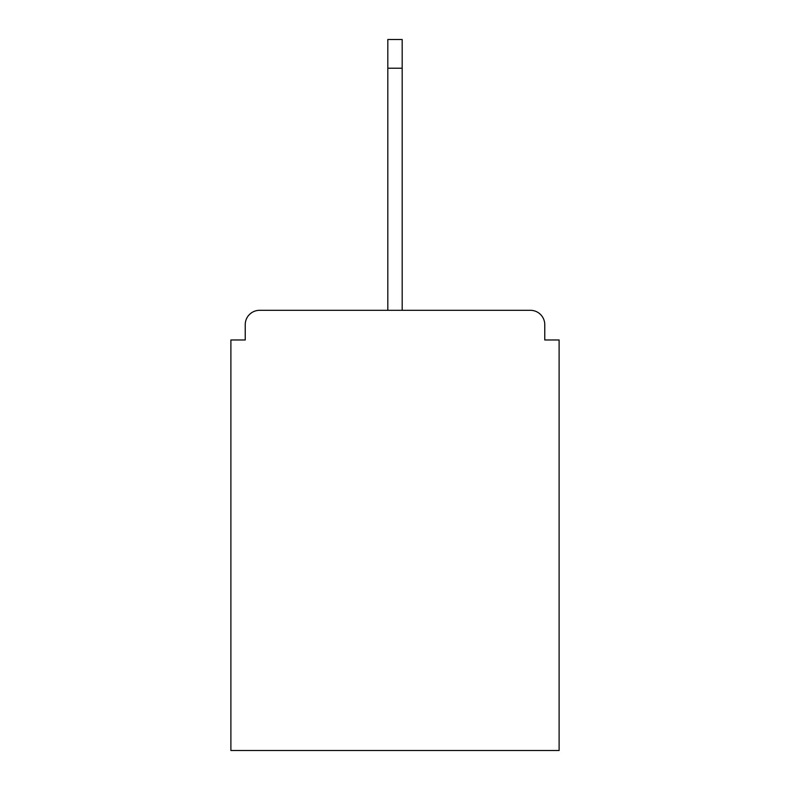 <?xml version="1.0" encoding="UTF-8"?>
<svg xmlns="http://www.w3.org/2000/svg" width="790" height="790" viewBox="0 0 790 790"><rect width="100%" height="100%" fill="white"/><g stroke="black" fill="none" stroke-linecap="round" stroke-linejoin="round"><path stroke-width="1.19" d="M544.764 339.976L544.764 324.67L544.764 339.976L559.113 339.976L559.113 750.5L230.887 750.5L230.887 339.976L245.236 339.976L245.236 324.67L245.236 339.976M259.594 310.312L530.406 310.312L402.179 310.312L402.179 68.207L387.821 68.207L387.821 310.312L259.594 310.312A14.358 14.358 0 0 0 245.236 324.67M544.764 324.67A14.358 14.358 0 0 0 530.406 310.312M387.821 68.207L387.821 39.5L402.179 39.5L402.179 68.207"/></g></svg>
